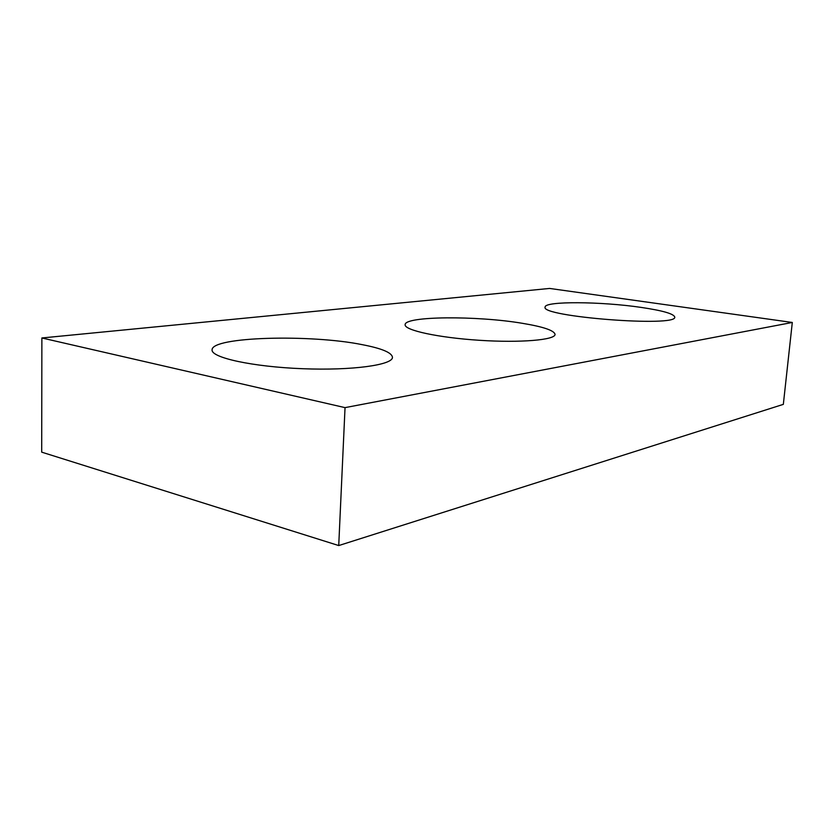<?xml version="1.0" encoding="UTF-8"?>
<svg xmlns="http://www.w3.org/2000/svg" width="834" height="834" viewBox="0 0 834 834"><rect width="100%" height="100%" fill="white"/><g stroke="black" fill="none" stroke-linecap="round" stroke-linejoin="round"><path stroke-width="1.25" d="M783.334 404.365L338.729 545.561L41.7 452.153L41.877 337.968L549.616 288.439L792.3 322.466L783.334 404.365M792.3 322.466L345.036 407.628L338.729 545.561M362.29 344.671C310.78 334.163 211.356 336.634 212.086 349.894C211.023 357.661 252.744 366.814 302.544 368.711C352.323 370.713 392.877 364.958 392.46 357.306C391.897 352.646 381.836 348.435 362.29 344.671M522.272 323.29C477.058 315.606 404.448 316.023 405.136 324.707C404.198 330.201 438.184 337.666 479.404 340.293C520.604 342.993 555.277 339.97 555.058 334.403C554.276 330.483 543.351 326.772 522.272 323.29M641.096 307.402C601.293 301.47 544.519 301.011 545.134 307.037C539.494 316.701 678 327.522 674.737 317.035C673.789 313.782 662.571 310.571 641.096 307.402M345.036 407.628L41.877 337.968"/></g></svg>
